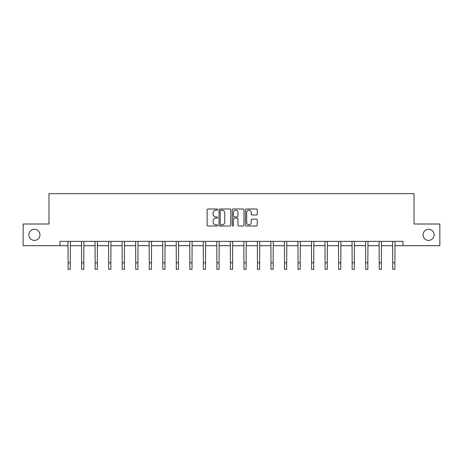 <?xml version="1.0" encoding="UTF-8"?>
<svg xmlns="http://www.w3.org/2000/svg" width="463" height="463" viewBox="0 0 463 463"><rect width="100%" height="100%" fill="white"/><g stroke="black" fill="none" stroke-linecap="round" stroke-linejoin="round"><path stroke-width="0.69" d="M217.627 209.594A0.596 0.596 0 0 0 217.031 208.998L207.991 208.998A0.851 0.851 0 0 0 207.14 209.849L207.14 225.168A0.851 0.851 0 0 0 207.991 226.019L217.031 226.019A0.596 0.596 0 0 0 217.627 225.423A0.596 0.596 0 0 0 217.031 224.827L215.862 224.827A2.726 2.726 0 0 1 213.136 222.107L213.136 220.828A2.726 2.726 0 0 1 215.862 218.108L217.031 218.108A0.596 0.596 0 0 0 217.627 217.512A0.596 0.596 0 0 0 217.031 216.916L215.862 216.916A2.726 2.726 0 0 1 213.136 214.19L213.136 212.916A2.726 2.726 0 0 1 215.862 210.19L217.031 210.19A0.596 0.596 0 0 0 217.627 209.594M423.032 234.851A5.55 5.55 0 0 0 428.576 240.401A5.55 5.55 0 0 0 434.126 234.851A5.55 5.55 0 0 0 428.576 229.301A5.55 5.55 0 0 0 423.032 234.851M28.874 234.851A5.55 5.55 0 0 0 34.424 240.401A5.55 5.55 0 0 0 39.968 234.851A5.55 5.55 0 0 0 34.424 229.301A5.55 5.55 0 0 0 28.874 234.851M256.375 215A0.851 0.851 0 0 0 257.225 214.149L257.225 209.849A0.851 0.851 0 0 0 256.375 208.998L246.328 208.998A0.851 0.851 0 0 0 245.477 209.849L245.477 225.168A0.851 0.851 0 0 0 246.328 226.019L256.375 226.019A0.851 0.851 0 0 0 257.225 225.168L257.225 219.977A0.851 0.851 0 0 0 256.375 219.126L252.075 219.126A0.851 0.851 0 0 0 251.224 219.977L251.224 222.553A2.274 2.274 0 0 1 248.949 224.827A2.274 2.274 0 0 1 246.669 222.553L246.669 212.465A2.274 2.274 0 0 1 248.949 210.19A2.274 2.274 0 0 1 251.224 212.465L251.224 214.149A0.851 0.851 0 0 0 252.075 215L256.375 215M59.999 245.691L23.15 245.691L23.15 224.011L48.985 224.011L48.985 193.667L414.015 193.667L414.015 224.011L439.85 224.011L439.85 245.691L403.001 245.691L403.001 241.356L59.999 241.356L59.999 245.691L68.107 245.691M230.753 209.849A0.851 0.851 0 0 0 229.903 208.998L219.861 208.998A0.851 0.851 0 0 0 219.011 209.849L219.011 225.168A0.851 0.851 0 0 0 219.861 226.019L229.903 226.019A0.851 0.851 0 0 0 230.753 225.168L230.753 209.849M233.097 208.998L243.139 208.998A0.851 0.851 0 0 1 243.989 209.849L243.989 225.168A0.851 0.851 0 0 1 243.139 226.019L238.839 226.019A0.851 0.851 0 0 1 237.988 225.168L237.988 218.958A0.851 0.851 0 0 0 237.137 218.108L234.29 218.108A0.851 0.851 0 0 0 233.439 218.958L233.439 225.423A0.596 0.596 0 0 1 232.843 226.019A0.596 0.596 0 0 1 232.247 225.423L232.247 209.849A0.851 0.851 0 0 1 233.097 208.998M70.272 245.691L81.633 245.691M83.797 245.691L95.158 245.691M97.323 245.691L108.683 245.691M110.854 245.691L122.209 245.691M124.379 245.691L135.734 245.691M137.905 245.691L149.26 245.691M151.43 245.691L162.785 245.691M164.955 245.691L176.31 245.691M178.481 245.691L189.836 245.691M192.006 245.691L203.367 245.691M205.531 245.691L216.892 245.691M219.057 245.691L230.418 245.691M232.582 245.691L243.943 245.691M246.108 245.691L257.469 245.691M259.633 245.691L270.994 245.691M273.164 245.691L284.519 245.691M286.69 245.691L298.045 245.691M300.215 245.691L311.57 245.691M313.74 245.691L325.095 245.691M327.266 245.691L338.621 245.691M340.791 245.691L352.146 245.691M354.317 245.691L365.677 245.691M367.842 245.691L379.203 245.691M381.367 245.691L392.728 245.691M394.893 245.691L403.001 245.691M220.799 210.19A0.596 0.596 0 0 0 220.203 210.787L220.203 224.231A0.596 0.596 0 0 0 220.799 224.827L222.032 224.827A2.726 2.726 0 0 0 224.758 222.107L224.758 212.916A2.726 2.726 0 0 0 222.032 210.19L220.799 210.19M237.988 212.511A2.274 2.274 0 0 0 235.713 210.231A2.274 2.274 0 0 0 233.439 212.511L233.439 216.065A0.851 0.851 0 0 0 234.29 216.916L237.137 216.916A0.851 0.851 0 0 0 237.988 216.065L237.988 212.511M67.997 241.356L68.107 262.828L70.272 262.828L70.382 241.356M68.107 262.828L68.107 269.333L70.272 269.333L70.272 262.828M81.523 241.356L81.633 262.828L83.797 262.828L83.907 241.356M81.633 262.828L81.633 269.333L83.797 269.333L83.797 262.828M95.048 241.356L95.158 262.828L97.323 262.828L97.433 241.356M95.158 262.828L95.158 269.333L97.323 269.333L97.323 262.828M108.573 241.356L108.683 262.828L110.854 262.828L110.964 241.356M108.683 262.828L108.683 269.333L110.854 269.333L110.854 262.828M122.099 241.356L122.209 262.828L124.379 262.828L124.489 241.356M122.209 262.828L122.209 269.333L124.379 269.333L124.379 262.828M135.624 241.356L135.734 262.828L137.905 262.828L138.015 241.356M135.734 262.828L135.734 269.333L137.905 269.333L137.905 262.828M149.15 241.356L149.26 262.828L151.43 262.828L151.54 241.356M149.26 262.828L149.26 269.333L151.43 269.333L151.43 262.828M162.675 241.356L162.785 262.828L164.955 262.828L165.065 241.356M162.785 262.828L162.785 269.333L164.955 269.333L164.955 262.828M176.2 241.356L176.31 262.828L178.481 262.828L178.591 241.356M176.31 262.828L176.31 269.333L178.481 269.333L178.481 262.828M189.732 241.356L189.836 262.828L192.006 262.828L192.116 241.356M189.836 262.828L189.836 269.333L192.006 269.333L192.006 262.828M203.257 241.356L203.367 262.828L205.531 262.828L205.641 241.356M203.367 262.828L203.367 269.333L205.531 269.333L205.531 262.828M216.782 241.356L216.892 262.828L219.057 262.828L219.167 241.356M216.892 262.828L216.892 269.333L219.057 269.333L219.057 262.828M230.308 241.356L230.418 262.828L232.582 262.828L232.692 241.356M230.418 262.828L230.418 269.333L232.582 269.333L232.582 262.828M243.833 241.356L243.943 262.828L246.108 262.828L246.218 241.356M243.943 262.828L243.943 269.333L246.108 269.333L246.108 262.828M257.359 241.356L257.469 262.828L259.633 262.828L259.743 241.356M257.469 262.828L257.469 269.333L259.633 269.333L259.633 262.828M270.884 241.356L270.994 262.828L273.164 262.828L273.268 241.356M270.994 262.828L270.994 269.333L273.164 269.333L273.164 262.828M284.409 241.356L284.519 262.828L286.69 262.828L286.8 241.356M284.519 262.828L284.519 269.333L286.69 269.333L286.69 262.828M297.935 241.356L298.045 262.828L300.215 262.828L300.325 241.356M298.045 262.828L298.045 269.333L300.215 269.333L300.215 262.828M311.46 241.356L311.57 262.828L313.74 262.828L313.85 241.356M311.57 262.828L311.57 269.333L313.74 269.333L313.74 262.828M324.985 241.356L325.095 262.828L327.266 262.828L327.376 241.356M325.095 262.828L325.095 269.333L327.266 269.333L327.266 262.828M338.511 241.356L338.621 262.828L340.791 262.828L340.901 241.356M338.621 262.828L338.621 269.333L340.791 269.333L340.791 262.828M352.036 241.356L352.146 262.828L354.317 262.828L354.426 241.356M352.146 262.828L352.146 269.333L354.317 269.333L354.317 262.828M365.567 241.356L365.677 262.828L367.842 262.828L367.952 241.356M365.677 262.828L365.677 269.333L367.842 269.333L367.842 262.828M379.093 241.356L379.203 262.828L381.367 262.828L381.477 241.356M379.203 262.828L379.203 269.333L381.367 269.333L381.367 262.828M392.618 241.356L392.728 262.828L394.893 262.828L395.003 241.356M392.728 262.828L392.728 269.333L394.893 269.333L394.893 262.828"/></g></svg>
